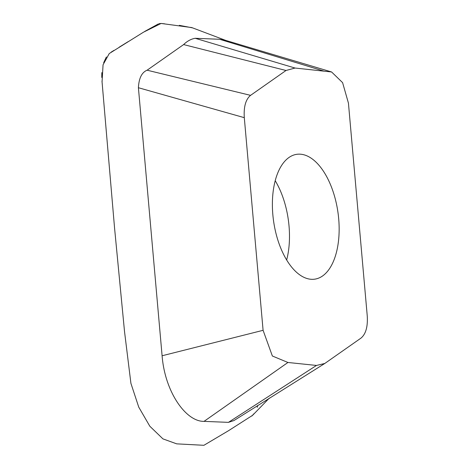<?xml version="1.0" encoding="UTF-8"?>
<svg xmlns="http://www.w3.org/2000/svg" width="469" height="469" viewBox="0 0 469 469"><rect width="100%" height="100%" fill="white"/><g stroke="black" fill="none" stroke-linecap="round" stroke-linejoin="round"><path stroke-width="0.7" d="M360.96 338.126L324.806 363.463L316.493 365.439L287.943 362.478L272.36 356L263.091 330.311L244.296 117.66C243.616 106.809 245.709 99.369 250.575 95.354L286.008 70.491L295.042 68.04L331.595 71.974L342.599 82.638L348.444 103.162L367.239 315.819C367.919 326.67 365.826 334.104 360.96 338.126M310.578 279.237A63.069 32.484 81.8 0 0 314.793 279.155A63.069 32.484 81.8 0 0 338.43 216.127A63.069 32.484 81.8 0 0 300.957 154.242A63.069 32.484 81.8 0 0 296.742 154.319A63.069 32.484 81.8 0 0 273.105 217.346A63.069 32.484 81.8 0 0 310.578 279.237M331.595 71.974L225.085 40.223L219.586 39.273L323.587 71.001M219.586 39.273L195.192 38.288L295.042 68.04M195.192 38.288C191.024 39.015 187.172 41.114 183.619 44.578L147.102 70.203C141.808 72.367 138.912 78.206 138.408 87.721L244.296 117.66M147.102 70.203L250.575 95.354M183.619 44.578L286.008 70.491M138.408 87.721L162.098 355.766C164.889 391.82 185.83 421.719 204.033 421.373L228.432 422.358L233.967 420.546L324.806 363.463M228.432 422.358L316.493 365.439M204.033 421.373L287.943 362.478M162.098 355.766L263.091 330.311M225.794 40.434L191.792 27.577L161.113 23.456L143.532 32.162L109.248 53.554L103.057 64.781L102.06 81.946L114.559 228.01L124.537 331.689L130.921 383.378L138.736 407.11L149.828 426.233L162.931 438.873L176.707 443.856L203.898 445.304L228.385 430.788L252.609 415.305L269.259 398.169M114.559 228.01L101.996 81.119M101.761 77.438L101.826 72.601M103.655 62.758L106.375 56.948M111.141 52.141L113.979 50.388M119.202 47.176L128.184 41.635M144.622 31.487L158.422 23.896M159.179 23.673L160.216 23.468M161.078 23.45L164.607 23.819M179.334 25.344L192.478 27.853M257.792 405.415L257.205 407.309M253.946 413.717L251.894 416.003M286.665 259.967A63.069 32.484 81.8 0 0 275.203 180.694"/></g></svg>
